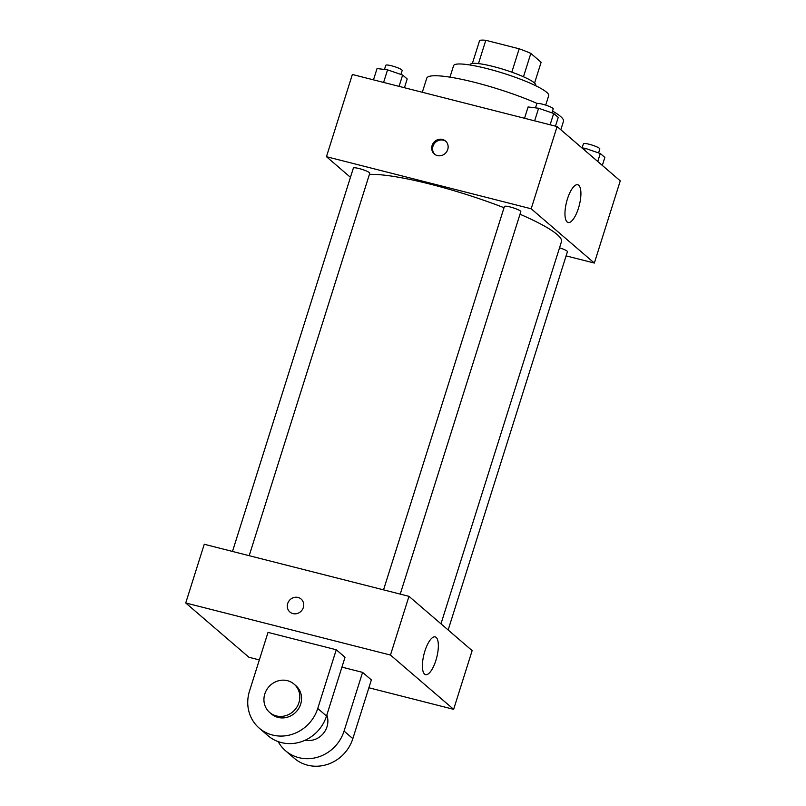 <?xml version="1.0" encoding="UTF-8"?>
<svg xmlns="http://www.w3.org/2000/svg" width="806" height="806" viewBox="0 0 806 806"><rect width="100%" height="100%" fill="white"/><g stroke="black" fill="none" stroke-linecap="round" stroke-linejoin="round"><path stroke-width="1.21" d="M523.467 76.751L530.832 53.418L541.128 62.264L534.569 83.048M478.462 63.593L485.806 40.3A33.479 5.199 -162.5 0 0 479.651 40.401L472.376 63.442M485.806 40.3L519.175 48.793A33.479 5.199 -162.5 0 1 530.832 53.418M511.81 72.157L519.175 48.793M470.13 65.014L470.281 64.51A34.285 5.33 17.5 0 1 504.576 69.739A34.285 5.33 17.5 0 1 535.678 85.124L535.516 85.627M449.96 77.154L453.577 65.699A49.861 7.748 17.5 0 1 503.458 73.296A49.861 7.748 17.5 0 1 548.685 95.682L545.712 105.123M422.314 92.277L426.747 78.222A71.674 11.133 17.5 0 1 466.573 80.409A71.674 11.133 17.5 0 1 537.169 103.48M552.533 111.057A71.674 11.133 17.5 0 1 563.475 121.323L560.815 129.756M350.449 177.32L326.45 156.696L352.363 74.484L557.097 126.562L620.267 180.846L594.344 263.058L566.104 255.875M504.022 207.706A105.959 16.463 -162.5 0 0 430.565 184.242A105.959 16.463 -162.5 0 0 369.4 174.408M440.973 623.824L561.45 241.74A105.959 16.463 -162.5 0 0 520.001 214.235M326.45 156.696L531.174 208.774L594.344 263.058M448.146 629.99L567.424 251.694A8.604 1.34 -162.5 0 0 559.535 247.805M249.185 555.687L369.773 173.23A8.604 1.34 -162.5 0 0 359.154 168.565A8.604 1.34 -162.5 0 0 353.371 168.051L232.491 551.435M383.535 589.861L504.415 206.477A8.604 1.34 17.5 0 1 513.019 207.787A8.604 1.34 17.5 0 1 520.817 211.646L400.229 594.103M531.174 208.774L557.097 126.562M567.454 198.901A19.475 6.569 -75.7 0 1 577.741 184.745A19.475 6.569 -75.7 0 1 579.302 205.238A19.475 6.569 -75.7 0 1 568.139 222.496A19.475 6.569 -75.7 0 1 567.454 198.901M437.376 155.578A8.574 7.959 130.7 0 1 434.333 154.006A8.574 7.959 130.7 0 1 433.88 142.319A8.574 7.959 130.7 0 1 445.506 141A8.574 7.959 130.7 0 1 447.008 151.175A8.574 7.959 130.7 0 1 437.376 155.578M434.797 154.369A8.574 7.959 130.7 0 1 434.766 143.075A8.574 7.959 130.7 0 1 445.93 141.403M259.341 659.913L248.903 657.263L185.733 602.979L204.25 544.262L408.974 596.329L472.145 650.613L453.637 709.33L368.876 687.77M524.525 118.281L528.091 106.956L538.61 108.256L553.682 113.465L558.236 117.384L555.475 126.149M534.63 120.85L538.61 108.256M550.115 124.789L553.682 113.465M551.959 112.87L553.218 108.891A8.604 1.34 -162.5 0 0 542.599 104.216A8.604 1.34 -162.5 0 0 536.816 103.712L535.496 107.873M581.922 147.901L585.206 148.304L600.289 153.513L604.843 157.432L602.324 165.431M584.612 150.208L585.206 148.304M597.76 161.512L600.289 153.513M598.566 152.918L599.825 148.939A8.604 1.34 -162.5 0 0 589.196 144.264A8.604 1.34 -162.5 0 0 583.413 143.76L582.103 147.921M373.48 79.854L377.047 68.54L387.565 69.84L402.637 75.049L407.191 78.968L404.431 87.733M383.596 82.434L387.565 69.84M399.071 86.363L402.637 75.049M400.914 74.454L402.174 70.465A8.604 1.34 -162.5 0 0 391.555 65.8A8.604 1.34 -162.5 0 0 385.772 65.296L384.462 69.457M287.692 603.543A8.574 7.959 -49.3 0 0 289.918 612.026A8.574 7.959 130.7 0 1 287.682 603.543A8.574 7.959 130.7 0 1 301.091 599.029A8.574 7.959 -49.3 0 0 287.692 603.543M301.091 599.029A8.574 7.959 130.7 0 1 301.545 610.716A8.574 7.959 130.7 0 1 289.918 612.026M185.733 602.979L390.467 655.056L408.974 596.329L472.145 650.613M204.25 544.262L408.974 596.329M435.865 660.477A19.475 6.569 -75.7 0 1 425.578 674.642A19.475 6.569 -75.7 0 1 424.016 654.15A19.475 6.569 -75.7 0 1 435.18 636.891A19.475 6.569 -75.7 0 1 435.865 660.477M390.467 655.056L453.637 709.33M268.015 632.398L336.263 649.757L317.745 708.474A37.398 34.729 130.7 0 1 259.25 728.161A37.398 34.729 130.7 0 1 249.497 691.115L268.015 632.398M259.25 728.161L268.025 735.697A37.398 34.729 -49.3 0 0 326.521 716.02L345.028 657.293L336.263 649.757M341.935 667.126L362.579 672.375L371.354 679.911L352.837 738.639A37.398 34.729 130.7 0 1 294.341 758.315L285.566 750.779A37.398 34.729 130.7 0 1 278.191 741.621M326.823 715.043A18.699 17.359 130.7 0 1 323.105 733.742A18.699 17.359 130.7 0 1 305.172 740.21M352.837 738.639L344.061 731.092L362.579 672.375M344.061 731.092A37.398 34.729 130.7 0 1 285.566 750.779M294.059 684.113L295.812 685.614A18.699 17.359 130.7 0 1 299.097 707.809A18.699 17.359 130.7 0 1 278.07 717.411A18.699 17.359 130.7 0 1 271.441 713.985L269.678 712.474A18.699 17.359 130.7 0 1 268.7 686.974A18.699 17.359 130.7 0 1 294.059 684.113A18.699 17.359 130.7 0 1 297.343 706.308A18.699 17.359 130.7 0 1 276.317 715.909A18.699 17.359 130.7 0 1 269.678 712.474M326.521 716.02L317.745 708.474"/></g></svg>
